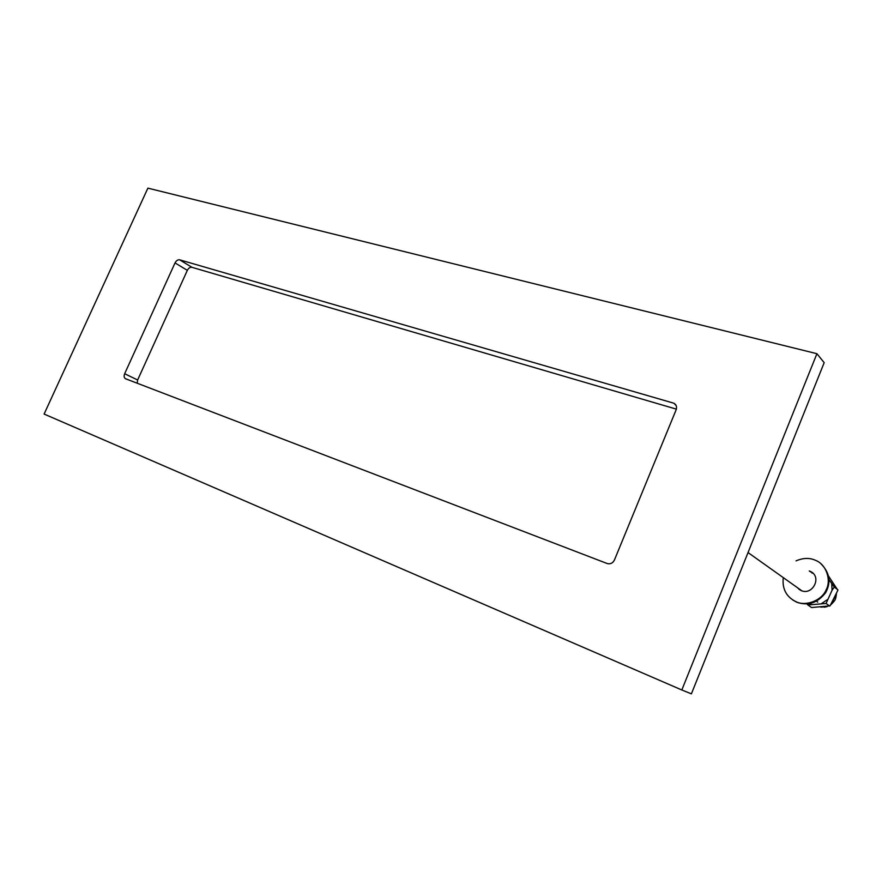 <?xml version="1.0" encoding="UTF-8"?>
<svg xmlns="http://www.w3.org/2000/svg" width="882" height="882" viewBox="0 0 882 882"><rect width="100%" height="100%" fill="white"/><g stroke="black" fill="none" stroke-linecap="round" stroke-linejoin="round"><path stroke-width="1.32" d="M691.389 693.858L824.174 362.667L816.919 353.704L681.83 689.978L691.389 693.858M676.362 409.138L191.912 267.301L179.641 259.815C177.822 259.573 176.29 260.609 175.033 262.913L187.337 270.355C188.583 268.073 190.104 267.059 191.912 267.301M187.337 270.355L137.636 379.999L124.66 373.725C123.745 376.195 124.053 377.871 125.586 378.764L607.345 563.587C610.421 564.326 612.781 563.146 614.423 560.026L676.13 409.81C677.1 406.933 676.373 404.761 673.958 403.295L676.163 405.544M137.195 383.218L137.636 379.999M124.66 373.725L175.033 262.913M179.641 259.815L673.297 403.052M681.83 689.978L44.1 414.066L147.889 188.142L816.919 353.704M828.628 576.2L837.867 590.279L830.039 605.879L811.55 607.533L807.835 604.964L826.07 603.475L832.101 590.212L834.306 587.059L829.069 579.75M834.306 587.059L837.845 589.782M812.774 573.057L812.057 573.124M806.986 603.961L807.846 604.975M829.664 606.066L826.07 603.475M809.235 570.963L810.051 571.282C822.553 576.398 812.73 596.078 800.977 590.499L796.887 587.291M797.67 587.842L799.489 589.705M812.476 572.793L809.996 571.547M792.664 599.936L796.909 602.296C808.199 606.077 817.801 602.836 825.717 592.583C831.34 582.065 829.653 572.363 820.646 563.499M783.26 577.6C782.047 588.911 786.336 596.971 796.126 601.767C805.718 606.584 821.77 600.642 826.158 589.826C831.506 580.169 826.335 564.491 815.674 560.39C809.731 557.633 803.193 557.799 796.038 560.886M827.382 599.639L821.704 603.464M811.242 604.324L809.235 603.707M831.693 583.564L832.101 590.212M822.311 607.014L824.317 606.849M831.594 603.431L836.257 594.126M820.822 607.136L823.314 606.97M675.832 404.937L673.958 403.295M836.445 593.751L835.849 597.764C834.934 599.22 836.654 599.076 830.877 604.721M827.129 606.618L824.339 607.213M796.909 602.296L796.126 601.767M817.757 602.13L816.523 601.248M801.848 590.819L748.035 552.562"/></g></svg>
